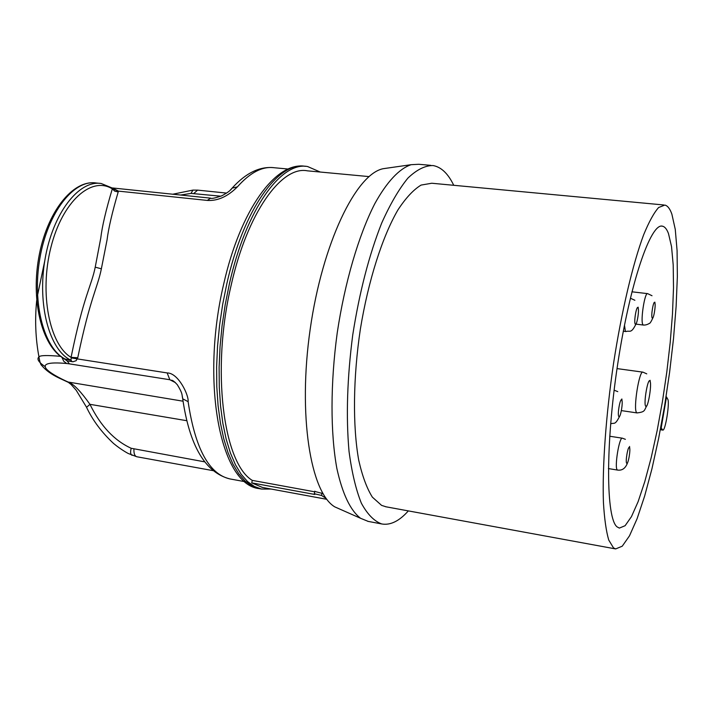 <?xml version="1.0" encoding="UTF-8"?>
<svg xmlns="http://www.w3.org/2000/svg" width="713" height="713" viewBox="0 0 713 713"><rect width="100%" height="100%" fill="white"/><g stroke="black" fill="none" stroke-linecap="round" stroke-linejoin="round"><path stroke-width="1.07" d="M314.7 491.801L252.277 480.384C223.374 463.209 211.057 370.002 231.101 285.458C247.251 212.768 281.617 165.487 307.41 170.835L368.995 176.592M288.15 169.034L274.38 167.751C262.527 166.067 250.192 172.448 237.376 186.886C227.688 196.565 217.661 201.075 207.305 200.424L118.42 191.12L118.206 191.949C112.199 212.403 108.483 228.365 107.066 239.835L101.362 268.81C97.592 287.749 90.203 297.722 77.753 357.766L76.148 360.68L72.993 361.767L67.075 360.894L62.049 357.338M322.953 493.583L314.781 491.444M113.741 188.749L112.306 188.865C105.97 210.023 102.119 226.449 100.756 238.142L95.221 267.161C91.549 285.806 83.679 295.432 71.068 357.356L71.211 357.899L77.476 358.933L167.163 372.935C178.357 372.828 188.981 395.376 188.116 401.66L182.706 398.799L182.43 396.784M320.226 172.029L307.651 166.557C281.225 161.085 245.932 209.515 229.319 284.175L225.192 304.727L222.082 325.698L220.05 346.687L219.114 367.32L219.283 387.221L220.558 406.036L222.875 423.442L226.19 439.181L230.415 453.005L235.442 464.751L241.19 474.288L247.527 481.533L254.336 486.453L261.511 489.056L271.163 489.047M252.277 480.384L251.734 482.879L262.544 487.46M251.734 482.879L314.789 494.457L314.299 493.726L321.545 495.455L326.108 498.387M237.376 186.886L232.126 188.107L230.308 190.086M113.403 188.49L118.42 191.12L112.618 188.722M99.41 183.33L96.184 183C73.885 179.257 47.682 212.483 39.866 258.329C31.818 304.112 44.491 349.735 65.935 359.414L69.428 363.871L169.837 379.735L174.926 382.204M71.211 357.899L70.944 360.199C49.598 350.52 37.014 304.852 45.071 258.997C52.896 213.071 79 179.783 101.201 183.508L113.367 188.473M118.206 191.949L114.757 191.173L112.306 188.865C91.469 175.763 62.325 201.405 50.908 247.375C39.224 293.186 49.5 344.753 71.068 357.356L77.753 357.766M86.558 407.328L89.945 404.324C81.157 391.954 74.321 384.717 69.446 382.605C49.349 373.799 27.994 360.012 66.683 363.505L69.428 363.871M45.347 366.758C38.662 362.302 36.532 359.031 38.957 356.937C39.83 355.324 47.04 355.127 60.605 356.34M72.111 361.687L70.944 360.199L64.972 359.022M67.343 381.91L183.036 401.196M341.367 509.786L334.762 506.863C310.476 492.496 297.784 415.207 310.191 329.201C322.401 243.169 356.045 174.025 383.148 168.705L387.346 168.099M430.83 165.354L418.798 164.284L411.178 164.685C399.53 168.455 386.963 181.619 374.762 203.749C358.675 235.228 344.807 282.268 337.231 332.828C330.324 383.505 330.377 433.014 336.875 468.521C342.481 493.931 350.386 510.517 360.582 518.289L368.229 521.408M453.744 185.3C448.12 173.615 441.231 167.038 433.067 165.55C425.135 165.478 416.74 169.667 407.889 178.125C398.941 189.088 390.207 204.07 381.696 223.062C369.076 254.987 359.423 292.285 352.739 334.958C347.186 377.837 345.948 416.642 349.031 451.374C351.821 472.398 355.93 489.679 361.375 503.218C367.427 514.34 374.227 521.256 381.785 523.966C390.421 525.454 399.28 521.096 408.344 510.9M663.776 204.97L431.793 183.241L421.089 185.077C413.504 189.676 405.795 197.938 397.961 209.863C382.4 236.582 368.363 280.352 360.395 328.951C353.06 377.765 352.614 426.258 358.737 460.25C362.284 475.972 366.821 488.271 372.355 497.139L381.571 505.365L386.036 506.8M615.675 548.93L622.253 546.185L629.508 535.811L637.083 518.734L644.65 496.043L651.923 468.878L658.643 438.406L664.614 405.777L669.623 372.15L673.509 338.648L676.12 306.447L677.35 276.697L677.083 250.611L675.264 229.372L671.878 214.158C669.988 208.766 667.644 205.736 664.872 205.077L658.634 207.51C653.973 212.724 648.964 221.85 643.616 234.871C632.796 263.962 621.593 311.233 613.563 363.309C605.881 415.563 602.235 466.962 603.421 502.326C604.383 518.618 606.157 531.194 608.742 540.044L613.492 547.869L615.675 548.93L385.51 506.711M662.555 226.208C664.881 226.752 666.86 229.212 668.482 233.579L671.53 246.573L673.206 264.978L673.509 287.776L672.484 313.916L670.22 342.347L666.815 371.981L662.395 401.784L657.136 430.697L651.192 457.666L644.775 481.667L638.117 501.658L631.46 516.64L625.114 525.704L619.365 528.092L617.164 526.925C606.014 518.832 605.301 445.375 617.69 364.138C629.971 282.847 650.916 222.224 662.555 226.208L661.646 226.11M662.457 429.805L662.787 430.082C665.345 431.401 669.988 402.203 667.725 399.137L666.503 396.954L661.209 427.818L662.457 429.805L660.39 429.493M666.503 396.954L666.04 396.891M661.209 427.818L660.719 427.747M188.116 401.66C195.095 448.397 209.016 474.154 229.862 478.913L230.531 479.038M261.511 489.056L259.202 488.628C219.836 484.697 200.611 381.152 223.722 283.952C240.272 210.255 275.646 161.085 305.262 166.334C278.747 160.924 243.409 209.301 226.805 283.845L222.679 304.389L219.568 325.342L217.536 346.322L216.609 366.945L216.797 386.829L218.08 405.626L220.415 423.032L223.748 438.753L227.991 452.577L233.044 464.323L238.81 473.86L245.165 481.106L252.001 486.025L259.835 488.744M322.08 492.906L321.545 495.455M172.778 194.221L192.911 190.104L191.057 193.41L220.852 196.2M192.911 190.104L197.581 190.121L193.891 193.428M207.305 200.424L210.683 198.161C211.271 198.9 214.952 198.125 221.725 195.825C227.251 192.92 230.727 190.353 232.126 188.107C245.923 172.867 260.013 166.076 274.38 167.751M113.839 188.749L114.437 188.606M95.221 267.161L101.362 268.81M167.163 372.935L169.837 379.735L175.398 382.614M204.684 461.855L131.192 448.272C114.303 440.563 100.56 425.919 89.945 404.324L186.726 420.697M136.789 456.748L136.744 456.739C134.712 456.062 133.768 453.521 133.919 449.11M132.092 455.313L131.762 455.161C130.452 454.172 130.265 451.873 131.192 448.272M61.906 357.249L63.707 361.215L66.683 363.505M180.594 195.032L191.057 193.41M646.753 373.853L642.957 372.15C639.24 370.136 633.091 408.825 636.549 412.524L637.119 412.934M645.648 406.152C647.671 410.028 652.163 384.164 649.989 381.179C648.01 376.91 643.384 403.398 645.648 406.152M654.81 302.722C653.616 299.629 650.8 315.672 652.145 317.918C653.349 320.859 656.112 305.048 654.81 302.722M629.445 447.55C628.073 445.313 625.158 461.935 626.682 463.29C628.073 465.366 630.934 448.994 629.445 447.55M621.736 400.02C620.239 397.346 617.146 414.779 618.813 416.517C620.328 419.021 623.367 401.865 621.736 400.02M638.055 307.882C636.682 304.62 633.661 321.67 635.194 324.014C636.584 327.089 639.552 310.315 638.055 307.882M652.012 295.726L647.609 293.631C644.757 292.116 640.31 320.805 642.832 324.54L643.411 325.057M624.481 325.199L625.328 331.028L625.978 331.554M617.779 391.633L614.16 390.198M625.39 439.333L622.387 438.201C619.303 436.606 614.25 467.568 617.235 469.858L617.556 470.072C622.289 470.74 625.666 468.191 627.681 462.434M173.945 381.446L171.592 380.216C172.698 380.252 174.614 381.767 177.341 384.753C182.947 393.977 181.708 394.262 182.706 398.799C189.569 445.901 205.291 472.603 229.862 478.913L245.067 481.703M314.834 491.168L314.299 493.726M261.912 487.344L326.804 499.305M197.581 190.121L226.582 193.08M210.513 198.143L112.636 187.974M213.035 470.642L136.744 456.739L128.447 453.566C128.893 453.896 121.326 449.956 113.59 443.495C101.709 432.417 92.654 420.278 86.425 407.061L76.193 390.243L71.086 384.476L68.296 382.32L59.126 378.077C51.55 374.494 45.73 370.288 41.675 365.457C40.703 364.842 39.803 361.999 38.957 356.937C35.525 338.434 34.768 319.62 36.693 300.503M44.723 261.038L36.942 298.159M96.184 183C72.655 179.311 46.461 212.67 38.654 258.115C30.659 303.533 43.136 349.067 65.516 359.29L64.874 358.978M334.762 506.863L360.582 518.289M383.148 168.705L411.178 164.685M381.785 523.966L367.721 521.31M621.38 410.608L637.057 412.925C645.737 411.847 643.91 410.51 647.181 404.975M650.345 382.382L650.087 380.279M636.067 324.139L643.349 325.048C645.363 325.181 647.342 324.647 649.276 323.444C649.944 323.613 651.245 321.545 653.197 317.214M654.997 303.399L654.882 302.152M631.923 291.804L647.529 293.622M623.305 331.215L625.907 331.545C630.105 330.164 631.032 334.397 636.406 323.167M638.287 308.702L638.144 307.178M634.891 300.28L630.444 298.23M610.631 423.914C614.348 422.141 614.659 426.303 619.989 415.572M622.057 401.036L621.852 398.95M608.394 468.575L617.556 470.072M629.739 448.486L629.552 446.436M609.704 436.24L622.342 438.192M617.021 368.594L642.876 372.141M660.354 429.716L662.787 430.082"/></g></svg>
